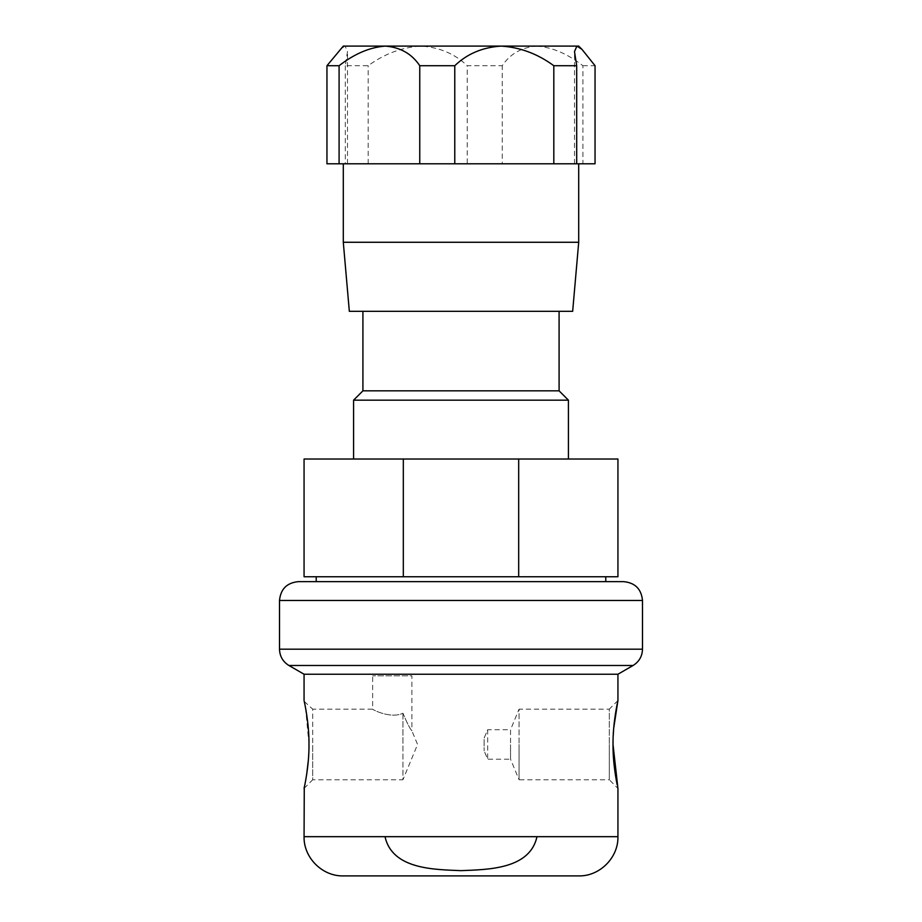 <?xml version="1.0" encoding="UTF-8"?>
<svg xmlns="http://www.w3.org/2000/svg" width="922" height="922" viewBox="0 0 922 922"><rect width="100%" height="100%" fill="white"/><g stroke="black" fill="none" stroke-linecap="round" stroke-linejoin="round"><path stroke-width="0.69" stroke-dasharray="4.61 3.46" d="M304.064 788.414L312.696 779.782L312.696 744.469L312.696 779.782L402.937 779.782L402.937 744.469L402.937 779.782L417.562 744.469L411.88 730.754C410.083 728.991 407.098 723.148 402.937 713.225C390.628 719.16 371.958 709.387 372.649 709.156C372.027 709.398 390.559 719.16 402.937 713.225C407.121 723.182 410.106 729.025 411.88 730.754L411.88 675.803L372.649 675.803L411.88 675.803M304.272 701.481L312.696 709.156L312.696 744.469L312.696 709.156L372.649 709.156L372.649 675.803M304.272 787.434L306.692 774.296M308.317 760.5L308.985 744.469L305.562 707.946M617.936 700.524L609.304 709.156L609.304 744.469L609.304 709.156L519.063 709.156L519.063 744.469L519.063 709.156L510.546 729.717L510.546 744.469L510.546 729.717L487.68 729.717L484.119 738.107L484.119 750.819L484.119 738.107L484.119 750.819L484.119 738.107L487.68 729.717L487.68 759.221L484.119 750.819L487.68 759.221L510.546 759.221L510.546 744.469L510.546 759.221L519.063 779.782L519.063 744.469L519.063 779.782L609.304 779.782L609.304 744.469L609.304 779.782L617.936 788.414M316.223 576.746L605.777 576.746L316.223 576.746M605.777 581.644L316.223 581.644L605.777 581.644M362.911 390.836L559.089 390.836M353.575 400.171L568.425 400.171M353.575 459.018L568.425 459.018L353.575 459.018M298.336 581.644L623.664 581.644M304.064 674.236L617.936 674.236M343.295 875.9L578.705 875.9M304.064 836.669L536.973 836.669C529.701 869.527 487.554 869.515 461 870.645C434.32 869.55 392.161 869.4 385.027 836.669L617.936 836.669M559.089 311.325L362.911 311.325L559.089 311.325M349.334 311.325L572.666 311.325M343.295 242.267L578.705 242.267M501.188 163.805L343.295 163.805L467.224 163.805L467.224 65.716L502.236 65.716C510.177 53.822 521.668 47.287 536.719 46.1L345.105 46.1L347.502 51.574L345.312 65.716L368.189 65.716C384.336 53.879 401.819 47.333 420.628 46.1L421.066 46.1C439.517 47.322 454.903 53.856 467.224 65.716M345.312 65.716L345.312 163.805L501.372 163.805M613.188 736.229L613.061 740.032M304.848 704.258L304.571 702.875M345.312 163.805L326.953 163.805M340.022 49.373L345.105 46.1L343.295 46.1M368.189 163.805L368.189 65.716M467.224 163.805L502.236 163.805L502.236 65.716M576.895 46.1L536.719 46.1C552.151 47.253 567.549 53.799 582.911 65.716L582.911 163.805L502.236 163.805M582.911 65.716L595.047 65.716M582.911 163.805L595.047 163.805M576.688 163.805L574.498 163.805L576.688 163.805M385.027 836.669L536.973 836.669M304.064 459.018L518.683 459.018L518.683 576.746L403.317 576.746L403.317 459.018M403.317 576.746L304.064 576.746M518.683 459.018L617.936 459.018M617.936 576.746L518.683 576.746M402.937 713.225L402.937 744.469L402.937 713.225M279.504 600.476L642.496 600.476M279.504 649.18L642.496 649.18M288.92 665.488L633.08 665.488M574.498 163.805L574.498 51.574M347.502 163.805L347.502 51.574"/><path stroke-width="1.38" d="M308.985 744.469C309.239 766.101 304.087 788.437 304.064 788.402C304.064 788.552 309.262 766.055 308.985 744.469C309.239 722.848 304.087 700.524 304.064 700.524C304.053 700.34 309.25 722.813 308.985 744.469M385.027 836.669C392.299 869.527 434.446 869.515 461 870.645C487.68 869.55 529.839 869.4 536.973 836.669L304.064 836.669L304.272 787.434M306.692 774.296L308.317 760.5M613.061 740.032L613.015 744.469C612.761 722.813 617.913 700.524 617.936 700.524C617.947 700.34 612.75 722.825 613.015 744.469C612.75 766.136 617.936 788.506 617.936 788.414C617.936 788.541 612.75 766.067 613.015 744.469L617.936 788.414L617.936 836.669L536.973 836.669M605.777 576.746L605.777 581.644M316.223 576.746L316.223 581.644M559.089 311.325L559.089 390.836L568.425 400.171L568.425 459.018M362.911 311.325L362.911 390.836L353.575 400.171L353.575 459.018M403.317 459.018L304.064 459.018L304.064 576.746L518.683 576.746L518.683 459.018L403.317 459.018L403.317 576.746M279.504 600.476L642.496 600.476C641.378 589.043 635.108 582.762 623.664 581.644L298.336 581.644C286.892 582.762 280.622 589.043 279.504 600.476L279.504 649.18C279.735 656.291 282.881 661.731 288.92 665.488L633.08 665.488C639.119 661.731 642.265 656.291 642.496 649.18L279.504 649.18M633.08 665.488L617.936 674.236L304.064 674.236L304.064 700.524M617.936 836.669C618.478 857.633 599.669 876.442 578.705 875.9L343.295 875.9C322.331 876.442 303.522 857.633 304.064 836.669M572.666 311.325L349.334 311.325L343.295 242.267L578.705 242.267L572.666 311.325M617.936 674.236L617.936 700.524L613.706 728.161M613.695 728.184L613.188 736.229M305.562 707.946L304.848 704.258M304.571 702.875L304.272 701.481M501.372 163.805L419.764 163.805L419.764 65.716C411.823 53.822 400.332 47.287 385.281 46.1L501.188 46.1C482.621 47.253 467.154 53.799 454.777 65.716L419.764 65.716M339.089 65.716L326.953 65.716L343.295 46.1L385.281 46.1C369.849 47.253 354.451 53.799 339.089 65.716L339.089 163.805L419.764 163.805M339.089 163.805L326.953 163.805L326.953 65.716M576.688 65.716L576.688 163.805L595.047 163.805L595.047 65.716L581.978 49.373L576.895 46.1L578.705 46.1L576.895 46.1L574.498 51.574L576.688 65.716L553.811 65.716C537.607 53.822 520.066 47.287 501.188 46.1L576.895 46.1M576.688 163.805L553.811 163.805L553.811 65.716M501.188 163.805L553.811 163.805M454.777 163.805L454.777 65.716M559.089 390.836L362.911 390.836M568.425 400.171L353.575 400.171M518.683 576.746L617.936 576.746L617.936 459.018L518.683 459.018M642.496 600.476L642.496 649.18M578.705 163.805L578.705 242.267M578.705 46.1L581.978 49.373M343.295 163.805L343.295 242.267M304.064 674.236L288.92 665.488"/></g></svg>
